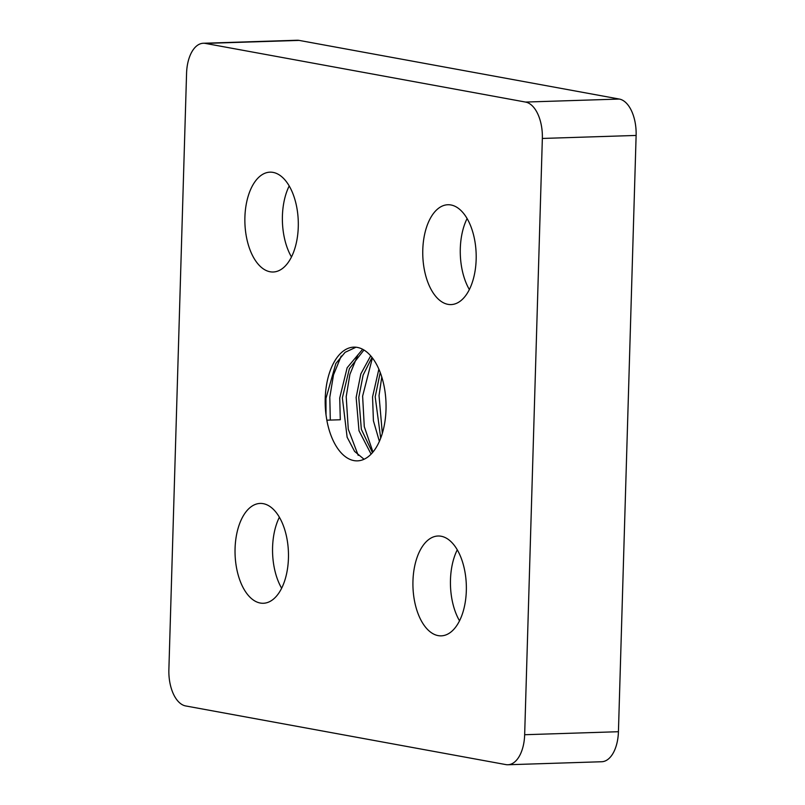 <?xml version="1.0" encoding="UTF-8"?>
<svg xmlns="http://www.w3.org/2000/svg" width="805" height="805" viewBox="0 0 805 805"><rect width="100%" height="100%" fill="white"/><g stroke="black" fill="none" stroke-linecap="round" stroke-linejoin="round"><path stroke-width="1.21" d="M379.386 441.382L373.409 420.763L372.554 396.915L378.853 369.183M380.222 372.544L375.19 396.835L380.705 438.172M371.095 454.161L359 430.745L356.142 397.449L360.841 373.902L370.682 355.85M372.001 357.44L363.125 375.06L358.778 397.358L361.334 429.317L372.474 452.651M355.971 347.227L345.093 352.328L335.836 363.528L325.955 398.415L326.025 414.947A56.883 30.399 88.2 0 1 325.22 398.435A56.883 30.399 88.2 0 1 353.787 347.146A56.883 30.399 88.2 0 1 386.008 409.574A56.883 30.399 88.2 0 1 357.44 460.863A56.883 30.399 88.2 0 1 326.84 420.19L340.294 419.757L339.73 397.972L347.136 367.764L362.622 349.279M363.941 350.024L349.38 368.66L342.367 397.891L347.126 437.216L354.603 451.414L364.061 459.263M381.771 377.052L379.034 395.597L382.325 433.372M372.403 357.963L362.622 396.12L364.283 426.67L372.977 452.058M357.631 355.498L349.913 374.335L346.21 396.644L348.273 429.216L358.215 455.389M341.219 356.031L333.501 374.858L329.809 397.177L330.302 420.079M448.003 304.35A49.95 26.686 88.2 0 1 422.746 252.649A49.95 26.686 88.2 0 1 447.872 204.742A49.95 26.686 88.2 0 1 450.951 204.973A49.95 26.686 88.2 0 1 476.198 256.684A49.95 26.686 88.2 0 1 451.072 304.582A49.95 26.686 88.2 0 1 448.003 304.35M469.365 289.569A49.95 26.686 88.2 0 1 467.091 218.558M438.172 635.618A49.95 26.686 88.2 0 1 412.915 583.907A49.95 26.686 88.2 0 1 438.041 536.009A49.95 26.686 88.2 0 1 441.12 536.241A49.95 26.686 88.2 0 1 466.367 587.952A49.95 26.686 88.2 0 1 441.241 635.849A49.95 26.686 88.2 0 1 438.172 635.618M459.534 620.826A49.95 26.686 88.2 0 1 457.26 549.825M270.108 271.768A49.95 26.686 88.2 0 1 244.861 220.057A49.95 26.686 88.2 0 1 269.987 172.159A49.95 26.686 88.2 0 1 273.056 172.391A49.95 26.686 88.2 0 1 298.313 224.102A49.95 26.686 88.2 0 1 273.187 271.999A49.95 26.686 88.2 0 1 270.108 271.768M291.48 256.976A49.95 26.686 88.2 0 1 289.196 185.975M260.277 603.036A49.95 26.686 88.2 0 1 235.03 551.324A49.95 26.686 88.2 0 1 260.156 503.427A49.95 26.686 88.2 0 1 263.225 503.658A49.95 26.686 88.2 0 1 288.482 555.359A49.95 26.686 88.2 0 1 263.356 603.267A49.95 26.686 88.2 0 1 260.277 603.036M281.649 588.244A49.95 26.686 88.2 0 1 279.365 517.243M507.935 764.75L601.707 761.741A33.297 17.791 -91.8 0 0 618.431 731.715L636.121 135.441A33.297 17.791 -91.8 0 0 619.317 99.055L299.118 40.401A33.297 17.791 -91.8 0 0 297.065 40.25L203.293 43.259A33.297 17.791 -91.8 0 0 186.569 73.285L168.879 669.559A33.297 17.791 88.2 0 0 185.683 705.945L505.882 764.599A33.297 17.791 88.2 0 0 507.935 764.75A33.297 17.791 88.2 0 0 524.659 734.724L542.349 138.45A33.297 17.791 -91.8 0 0 525.544 102.064L205.345 43.41A33.297 17.791 -91.8 0 0 203.293 43.259M326.025 414.947L326.84 420.19M618.431 731.715L524.659 734.724M205.345 43.41L299.118 40.401M525.544 102.064L619.317 99.055M542.349 138.45L636.121 135.441"/></g></svg>
